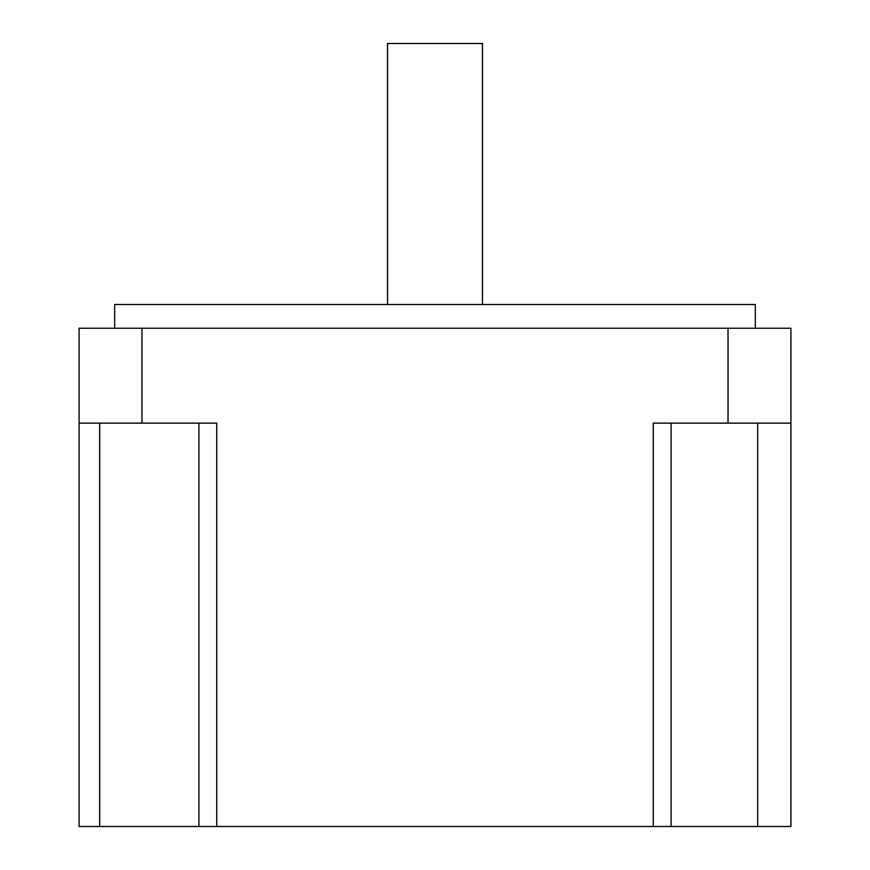 <?xml version="1.0" encoding="UTF-8"?>
<svg xmlns="http://www.w3.org/2000/svg" width="870" height="870" viewBox="0 0 870 870"><rect width="100%" height="100%" fill="white"/><g stroke="black" fill="none" stroke-linecap="round" stroke-linejoin="round"><path stroke-width="1.3" d="M755.323 328.229L755.323 304.5L114.677 304.5L114.677 328.229M482.458 304.5L482.458 43.5L387.541 43.5L387.541 304.5M728.027 328.229L790.906 328.229L790.906 826.5L79.094 826.5L79.094 328.229L728.027 328.229L728.027 423.135L653.25 423.135L653.25 826.5M757.694 423.135L757.694 826.5M99.691 826.5L99.691 423.135M216.75 826.5L216.75 423.135L79.094 423.135M198.915 423.135L198.915 826.5M671.085 826.5L671.085 423.135M790.906 423.135L728.027 423.135M141.973 423.135L141.973 328.229"/></g></svg>
